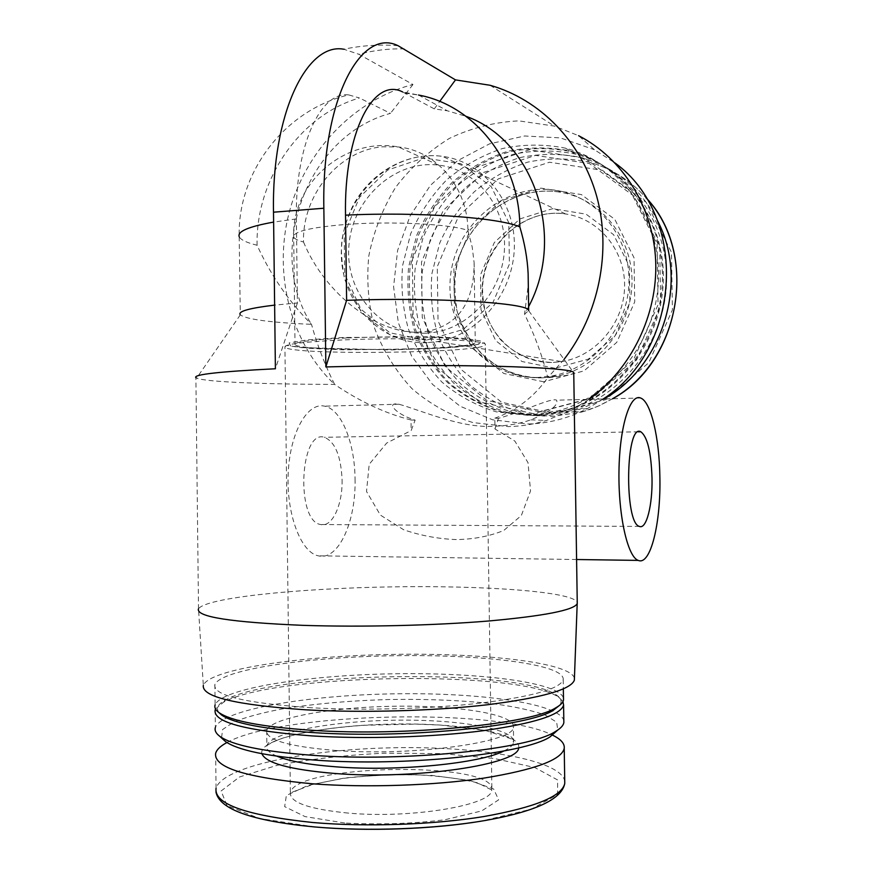 <?xml version="1.0" encoding="UTF-8"?>
<svg xmlns="http://www.w3.org/2000/svg" width="873" height="873" viewBox="0 0 873 873"><rect width="100%" height="100%" fill="white"/><g stroke="black" fill="none" stroke-linecap="round" stroke-linejoin="round"><path stroke-width="0.65" stroke-dasharray="4.37 3.27" d="M346.592 337.982C311.574 339.695 294.387 341.889 295.009 344.54C299.112 352.561 481.765 350.018 475.25 342.03C476.047 337.873 403.359 335.341 346.592 337.982M303.52 242.007C325.094 294.539 378.467 334.73 419.837 332.1L427.748 331.26C458.696 324.734 474.148 301.905 474.126 262.751L472.184 246.917L467.895 230.516C451.898 224.088 391.093 220.902 345.13 224.503C310.177 227.449 293.033 231.607 293.688 236.965C294.452 238.787 297.726 240.468 303.52 242.007C302.069 195.345 338.855 150.091 382.745 146.795L398.339 146.959C436.402 150.603 467.895 187.619 467.895 230.516M574.423 678.07C569.72 662.225 481.612 652.622 390.668 654.434C299.788 656.06 209.269 669.155 203.322 685.381L198.509 608.787C206.072 597.645 298.479 588.38 390.689 586.896C482.944 585.281 572.23 591.425 577.249 602.239M198.509 608.787L195.901 377.714L196.632 378.14C205.275 381.981 265.414 384.316 334.599 384.393C359.872 401.591 385.353 413.453 411.019 419.989L411.172 430.553L415.133 420.12C395.458 414.282 385.211 401.624 399.005 404.254C419.924 409.906 461.533 428.588 493.681 426.231C507.191 425.904 519.588 423.765 530.86 419.837C550.055 411.783 558.633 405.236 556.603 400.205C551.55 397.248 523.92 411.445 498.483 418.331L494.838 418.189L494.991 428.981L514.852 441.072L528.012 462.646L530.533 490.888L521.356 515.506L503.765 530.478C489.415 536.284 473.635 539.318 456.415 539.569C438.759 538.979 421.19 535.716 403.708 529.791L380.366 515.07L366.518 491.488L369.203 464.294L386.663 443.069L411.172 430.553M494.838 418.189C516.292 410.561 533.938 397.062 547.753 377.693C563.652 376.208 572.317 374.648 573.757 373.033M588.98 399.354L571.258 410.266L546.52 420.448C533.927 424.289 521.203 426.34 508.348 426.591L472.915 422.576C450.217 415.395 429.854 404.046 411.86 388.529C395.698 371.025 383.28 350.946 374.615 328.292C368.362 304.732 366.42 280.626 368.799 255.964C373.666 231.596 382.57 208.789 395.502 187.531C410.528 167.736 428.468 151.367 449.333 138.425C471.42 127.895 494.565 122.034 518.78 120.867L554.377 126.083L578.581 135.686L594.371 149.698L615.029 162.978M411.019 419.989L415.133 420.12M257.099 245.248C255.505 180.296 299.33 115.367 359.425 97.972L348.687 94.906C285.209 109.725 237.478 171.523 239.191 236.681C240.642 239.824 246.612 242.672 257.099 245.248C270.717 275.224 288.854 301.589 311.497 324.341C317.226 345.064 324.92 365.089 334.599 384.393C290.884 342.882 273.216 275.29 288.887 213.569C304.699 151.913 353.281 99.959 412.973 84.517L358.858 54.268C373.819 50.285 388.998 48.495 404.385 48.877M564.045 359.392L547.753 377.693C542.744 357.09 535.018 335.919 524.564 314.171L528.678 310.559M355.049 479.07C356.108 521.465 338.397 561.055 318.307 555.828C300.879 552.478 286.246 514.066 288.21 473.275C289.945 432.43 307.449 401.984 324.57 406.152C341.463 409.284 354.842 442.851 355.049 479.07M494.991 428.981L498.483 418.331M528.623 306.63L524.564 314.171L528.296 284.402M348.687 94.906C320.511 90.934 294.954 145.693 296.373 218.905L297.409 302.975L274.624 305.114M239.191 236.681L240.304 314.858C246.492 319.365 270.226 322.53 311.497 324.341C264.617 251.817 306.467 135.795 390.46 113.359L359.425 97.972M297.409 302.975L275.399 368.766M404.974 93.095L418.505 95.026L402.693 91.981L434.296 108.885L447.303 110.784L466.04 116.327M412.973 84.517L390.46 113.359M434.296 108.885L439.708 101.443M311.519 707.763C244.767 703.18 212.554 695.421 214.878 684.487C221.633 669.122 309.511 656.791 396.44 655.688C483.446 654.368 565.06 664.32 563.205 679.62C560.531 688.524 533.676 696.272 482.627 702.863C432.692 708.756 365.165 710.731 311.519 707.763M214.878 684.487L215.107 704.849C221.677 688.481 306.248 675.331 391.53 673.825C476.854 672.123 558.862 682.064 563.478 698.062M218.937 712.586C215.707 708.254 217.988 704.009 225.769 699.83C276.217 671.457 520.406 668.041 556.69 695.214C561.208 698.378 562.223 701.706 559.746 705.198M215.544 709.018L223.433 702.274C274.897 673.236 521.989 669.787 559.135 697.582L562.965 701.543M215.162 709.935L215.369 727.449C221.917 709.629 306.499 695.399 391.791 693.871C477.138 692.125 559.178 703.049 563.816 720.487M221.611 737.554L222.56 729.566L234.008 721.862C246.295 717.006 262.337 712.695 282.154 708.941C314.575 703.736 350.553 700.582 390.067 699.491C429.549 698.902 465.364 700.506 497.49 704.304C517.122 707.185 533.021 710.764 545.21 715.042L556.636 722.178L557.782 730.035M336.716 750.562C288.974 746.688 265.643 740.009 266.712 730.494C270.706 717.693 332.395 707.01 395.251 706.235C458.161 705.264 515.31 714.278 513.4 727.056C515.517 741.821 415.428 756.378 336.716 750.562M226.947 742.53C281.412 712.27 497.326 707.545 552.009 734.891M344.726 823.021L305.037 816.593L284.653 806.619L286.366 795.478L307.983 785.405L344.115 778.094C373.251 774.973 402.628 774.078 432.222 775.431L469.729 780.462L493.692 789.039L498.614 799.864L481.71 810.919L444.826 819.769C412.023 823.774 378.653 824.854 344.726 823.021M603.21 398.983L587.474 408.553C568.378 418.385 548.517 423.525 527.87 423.983L492.579 419.793L460.136 406.229L432.582 384.436L411.576 355.955L398.339 322.694L393.592 286.77L397.597 250.42L410.135 215.871L430.487 185.305L457.496 160.73L489.535 143.849L524.597 135.981L560.368 137.89L594.371 149.698M527.75 415.286L496.366 411.86C476.221 405.639 458.107 395.742 442.022 382.167C427.552 366.824 416.366 349.178 408.477 329.252C402.715 308.485 400.762 287.206 402.639 265.392L410.681 233.757C419.498 213.59 431.491 195.617 446.681 179.849C463.388 165.805 481.972 155.372 502.411 148.552C523.44 144.121 544.479 143.99 565.508 148.17C619.71 162.094 660.304 217.453 658.537 278.422C657.053 339.401 613.479 395.633 558.513 410.692L527.75 415.286M532.726 415.515L501.604 412.132C481.623 405.967 463.65 396.156 447.696 382.701C433.346 367.5 422.248 350.029 414.413 330.278C408.695 309.708 406.763 288.614 408.619 267.007L416.596 235.677C425.337 215.696 437.242 197.898 452.312 182.282C468.888 168.38 487.32 158.057 507.595 151.324C528.449 146.937 549.313 146.828 570.167 150.985C623.911 164.811 664.135 219.647 662.378 280.015C660.916 340.383 617.735 396.069 563.238 410.965L532.726 415.515M533.316 413.606L479.342 401.896L436.773 367.195L413.115 316.637L412.351 259.696L434.558 206.694L476.003 167.452L529.42 149.818L584.703 158.111L630.601 191.667L657.085 244.2L658.056 304.764L633.274 360.298L588.402 399.081L533.316 413.606M533.96 415.581L502.903 412.198C482.955 406.043 465.025 396.255 449.104 382.843C434.776 367.675 423.7 350.237 415.886 330.529C410.168 310.002 408.237 288.963 410.092 267.411L418.058 236.147C426.788 216.209 438.672 198.455 453.698 182.883C470.252 169.013 488.64 158.722 508.872 152C529.693 147.635 550.503 147.526 571.324 151.684C624.948 165.477 665.084 220.192 663.338 280.419C661.876 340.634 618.793 396.167 564.405 411.041L533.96 415.581M538.15 415.777L507.311 412.416C487.505 406.316 469.696 396.604 453.873 383.291C439.643 368.242 428.643 350.946 420.873 331.391C415.199 311.028 413.278 290.152 415.122 268.775L423.034 237.751C431.699 217.977 443.506 200.375 458.434 184.923C474.868 171.173 493.136 160.981 513.226 154.325C533.905 150.003 554.573 149.916 575.231 154.041C628.473 167.758 668.303 222.037 666.568 281.75C665.117 341.463 622.373 396.528 568.378 411.281L538.15 415.777M539.372 411.761L486.807 400.401L445.317 366.66L422.259 317.488L421.506 262.107L443.157 210.568L483.544 172.45L535.553 155.372L589.362 163.513L633.994 196.152L659.726 247.201L660.675 306.019L636.592 359.949L592.963 397.63L539.372 411.761M538.859 377.409C486.894 379.329 444.673 329.972 450.446 277.036C455.171 224.034 506.755 181.148 557.782 190.63C598.605 197.713 630.328 237.816 628.975 282.525C627.938 327.233 594.066 367.959 552.838 375.816L538.859 377.409M603.92 398.972L574.096 411.62L544.195 416.061L513.662 412.743C494.063 406.709 476.429 397.106 460.769 383.945C446.67 369.072 435.78 351.972 428.086 332.635C422.456 312.501 420.557 291.866 422.379 270.728L430.214 240.075C438.803 220.531 450.49 203.136 465.276 187.881C481.547 174.305 499.629 164.233 519.511 157.675C539.972 153.43 560.433 153.353 580.883 157.456C614.614 166.918 640.073 187.826 657.249 220.182M554.988 368.253L521.999 361.52L495.711 340.601L481.001 309.762L480.499 274.897L494.293 242.563L519.904 218.916L552.587 208.669L586.067 214.158L613.577 234.651L629.324 266.221L629.902 302.407L615.159 335.669L588.293 359.141L554.988 368.253M398.099 45.723C379.831 44.283 361.728 45.451 343.798 49.226L358.858 54.268M342.074 479.801C342.696 504.79 332.209 527.598 320.707 524.531C295.641 521.443 299.745 429.2 324.352 437.286C335.068 441.705 340.972 455.881 342.074 479.801M426.177 333.18C381.708 335.396 345.053 293.012 348.894 246.142C351.895 199.251 394.651 159.617 438.65 165.117C475.938 169.264 505.805 205.864 504.518 247.474C503.579 289.083 471.726 326.84 434.187 332.384L426.177 333.18M296.373 218.905L273.62 222.091M276.97 756.204C269.288 752.886 265.927 749.372 266.898 745.695C270.881 732.185 332.569 720.978 395.436 720.203C458.358 719.221 515.517 728.769 513.619 742.246C513.117 745.182 509.854 748.096 503.841 750.998M261.889 753.715C258.102 738.809 322.399 725.463 390.395 724.11C458.412 722.473 521.978 732.916 518.638 747.845M215.664 753.224L216.057 788.232C222.571 766.505 307.165 749.383 392.512 747.779C477.891 745.913 560.03 759.51 564.722 780.811M315.098 826.982L259.336 818.438L227.002 805.604L221.098 791.003L239.486 776.992L277.047 765.337C309.468 759.128 345.337 755.08 384.644 753.181L442.251 753.617L494.336 758.506L534.811 767.531L557.64 779.971L557.541 794.495L531.57 809.085L481.154 821.177M542.439 377.845C490.801 379.755 448.82 330.725 454.56 278.16C459.253 225.507 510.53 182.948 561.241 192.387C601.813 199.437 633.329 239.267 631.987 283.66C630.961 328.041 597.307 368.471 556.33 376.263L542.439 377.845M543.683 381.796L503.819 373.491L472.151 348.087L454.484 310.766L453.895 268.622L470.471 229.479L501.309 200.735L540.791 188.11L581.363 194.57L614.821 219.363L634.027 257.753L634.726 301.851L616.753 342.358L584.07 370.861L543.683 381.796M612.54 398.754L597.459 406.491L581.658 412.067L552.162 416.443L522.054 413.169C502.717 407.233 485.312 397.782 469.86 384.818C455.946 370.163 445.197 353.325 437.602 334.283C432.048 314.455 430.171 294.136 431.971 273.325L439.697 243.141C448.176 223.903 459.711 206.781 474.301 191.776C490.353 178.43 508.195 168.533 527.816 162.105C547.993 157.948 568.17 157.893 588.326 161.952C610.773 168.02 629.979 179.925 645.955 197.669M553.242 413.398L501.56 402.246L460.737 369.17L438.039 320.948L437.286 266.658L458.587 216.166L498.33 178.867L549.477 162.225L602.348 170.279L646.195 202.329L671.479 252.352L672.417 309.926L648.77 362.71L605.917 399.583L553.242 413.398M343.154 337.491L307.525 339.87L289.105 342.914L290.534 345.937L310.013 348.349L342.773 349.778L422.794 349.058L456.655 347.05L478.022 344.289L481.994 341.256L466.346 338.528L432.943 336.738L343.154 337.491M342.03 339.979C303.182 341.856 284.151 344.235 284.936 347.116C289.901 355.813 492.132 352.987 485.29 344.311C486.348 339.815 405.356 337.054 342.03 339.979M348.087 813.079C308.966 809.173 289.727 802.429 290.371 792.837C294.899 763.646 497.981 760.809 491.663 790.021C493.016 804.906 411.849 818.95 348.087 813.079M426.264 340.208L389.827 332.777L360.876 309.151L344.715 274.133L344.202 234.411L359.425 197.396L387.667 170.071L423.776 157.893L460.824 163.688L491.324 186.757L508.795 222.702L509.406 264.159L492.994 302.396L463.159 329.514L426.264 340.208M427.192 342.685C377.583 345.01 337.011 297.475 341.681 245.368C345.381 193.206 393.428 149.469 442.447 156.354C483.271 161.538 515.736 201.87 514.339 247.594C513.302 293.306 478.644 334.883 437.515 341.594L427.192 342.685L437.515 341.594L561.699 361.586L553.209 362.415C512.353 364.106 478.557 325.847 482.398 284.085C485.443 242.29 525.328 207.861 565.639 213.972C599.194 218.61 625.701 250.998 624.577 287.272C623.759 323.534 595.528 356.38 561.699 361.586L553.264 362.426C533.097 362.306 514.295 354.111 500.415 339.542C485.934 320.948 482.693 306.107 482.54 287.326C484.515 242.356 526.397 207.556 565.639 213.972L442.447 156.354C406.709 151.52 369.661 172.81 352.299 206.945C347.694 216.842 344.366 227.144 342.325 237.871C340.666 246.994 341.398 260.765 344.529 279.174L361.848 313.036L391.049 335.614L427.159 342.685M438.65 165.117L398.339 146.959C345.25 136.734 291.517 182.948 293.688 236.965L295.009 344.54M474.126 262.751L475.25 342.03M530.86 419.848L546.52 420.448M490.091 85.281L554.377 126.083M640.64 398.023L556.603 400.183M399.005 404.232L324.57 406.152M576.595 559.517L318.307 555.828M240.304 314.858L196.632 378.14M528.754 310.832L573.757 372.76M418.505 95.026L447.303 110.784M563.205 679.62L563.336 688.884M225.769 699.83L223.433 702.274M556.69 695.214L559.135 697.582M266.712 730.494L266.898 745.695C267.291 745.389 269.386 743.25 282.023 738.372C301.807 732.12 329.328 727.744 364.587 725.256L415.941 724.11L440.603 725.081L484.853 730.33L510.705 738.645L513.619 742.246L513.4 727.056M216.057 788.232L215.947 791.855M587.474 408.553L571.258 410.266M558.513 410.692L563.238 410.965M565.508 148.17L570.167 150.985M564.405 411.041L568.378 411.281M571.324 151.684L575.231 154.041M552.838 375.816L556.33 376.263L542.493 377.856C521.497 377.878 502.27 370.992 484.788 357.188C472.173 344.453 463.017 329.361 457.31 311.912C454.342 294.856 454.102 279.895 456.579 267.062C466.608 219.123 514.699 183.876 561.241 192.387L557.782 190.63M574.096 411.62L581.658 412.067L588.511 409.95L599.707 405.519L612.606 398.743M580.883 157.456L588.326 161.952C610.762 168.031 629.957 179.925 645.922 197.614M638.359 431.819L324.352 437.286M639.407 526.419L320.707 524.531M284.936 347.116L285.908 345.719L287.795 345.566L301.13 347.618L391.104 349.92L446.289 347.847L476.298 344.715L484.351 342.783L485.29 344.311L491.892 790.087L477.793 782.917C461.795 778.858 441.596 776.152 417.229 774.798C391.901 774.427 367.315 775.606 343.449 778.356L313.462 784.172L290.371 792.837L284.936 347.116M427.748 331.26L434.187 332.384"/><path stroke-width="1.31" d="M577.249 602.239L577.195 603.701C573.768 610.183 544.272 615.956 488.705 620.987C434.307 625.526 360.876 627.272 302.767 625.341C231.17 622.318 196.381 616.873 198.4 608.994M195.901 377.714C192.726 374.561 219.221 371.582 275.399 368.766L273.5 212.194C271.612 113.555 306.794 42.231 343.798 49.226M573.757 373.033L573.747 372.444C571.28 369.672 545.876 367.62 497.545 366.278C449.89 365.121 383.629 365.34 325.858 366.944L323.85 208.232C321.701 99.653 360.702 27.096 398.099 45.723L455.488 79.89L490.091 85.281C539.874 99.336 581.549 141.742 596.739 196.436C611.766 251.151 598.9 314.367 564.045 359.392M578.581 135.686C622.755 158.373 653.451 207.348 655.688 261.147C657.827 314.946 631.266 369.115 588.98 399.354M659.879 477.182C660.926 522.96 650.581 565.89 638.239 560.401C627.556 556.909 618.16 515.125 618.979 470.667C619.655 426.166 630.142 393.276 640.64 398.023C650.985 401.656 659.41 438.071 659.879 477.182M345.522 215.162L346.614 300.334C436.413 297.038 529.933 303.051 528.678 310.559L528.132 273.686C527.423 258.692 524.662 243.098 519.828 226.882C499.138 217.595 418.254 211.626 345.522 215.162C343.831 132.729 373.524 76.464 402.693 91.981M528.296 284.402L528.132 273.686M274.624 305.114C249.678 308.104 238.165 311.268 240.108 314.586M325.858 366.944L346.614 300.334M466.04 116.327C533.665 140.182 566.293 236.026 528.623 306.63M439.708 101.443L455.488 79.89M574.423 678.07L574.347 680.198C570.855 689.626 541.937 697.8 487.571 704.74C434.372 710.949 362.688 713.001 305.856 709.825C235.797 704.98 201.619 696.829 203.322 685.381M563.478 698.062L563.511 699.982C563.041 702.579 560.433 705.198 555.697 707.85C531.21 724.012 405.858 736.626 311.792 730.286C261.835 726.849 230.876 720.945 218.916 712.554C215.5 710.022 214.234 707.446 215.107 704.849M559.746 705.198L553.231 710.349C528.918 726.412 405.639 738.896 313.091 732.589C263.93 729.184 233.407 723.313 221.524 714.976L218.937 712.586M562.965 701.543L563.587 705.068C560.935 714.943 534.08 723.499 483.02 730.723C433.084 737.194 365.536 739.278 311.868 735.906C245.084 730.723 212.859 722.069 215.162 709.935L215.544 709.018M563.816 720.487L563.849 722.582C563.358 725.561 560.499 728.573 555.272 731.607C529.518 749.001 405.247 762.227 312.108 755.276C263.024 751.566 232.24 745.236 219.745 736.288C215.915 733.385 214.452 730.439 215.369 727.449M557.782 730.035L550.066 736.856C524.749 753.999 404.821 766.92 314.858 760.088C267.411 756.433 237.554 750.202 225.278 741.395L221.611 737.554M552.009 734.891C560.717 739.005 564.798 743.49 564.231 748.357C561.612 759.881 534.756 769.811 483.697 778.138C433.739 785.569 366.169 787.861 312.458 783.801C245.64 777.581 213.372 767.389 215.664 753.224C216.755 749.547 220.52 745.979 226.947 742.53M615.029 162.978C688.633 216.144 681.9 348.327 603.21 398.983M657.249 220.182C689.463 280.593 663.273 366.267 603.92 398.972M652.011 477.935C652.633 504.976 646.478 529.704 639.407 526.419C624.031 523.145 625.668 422.75 640.804 431.775C647.384 436.664 651.116 452.05 652.011 477.935M273.5 212.194L323.85 208.232M273.62 222.091C248.707 226.587 237.238 231.443 239.191 236.681M418.505 95.026C474.737 105.338 519.675 162.04 519.828 226.882M503.841 750.998C480.314 763.362 398.546 771.623 336.923 766.898C309.129 764.813 289.149 761.256 276.97 756.204M518.638 747.845C519.326 764.213 415.777 780.004 334.61 773.456C289.945 769.67 265.708 763.089 261.889 753.715M564.722 780.811L564.766 783.365C562.157 796.231 535.313 807.274 484.242 816.484C434.274 824.712 366.682 827.157 312.938 822.53C246.088 815.48 213.787 804.044 216.057 788.232M481.154 821.177C432.844 829.241 366.911 831.609 315.098 826.982M645.955 197.669C699.142 253.836 680.907 360.8 612.54 398.754M573.747 372.444L577.26 603.494M638.239 560.401L576.595 559.517M574.347 680.198L577.195 603.701M563.336 688.884L563.511 699.982M553.231 710.349L555.697 707.85M221.524 714.976L218.916 712.554M563.587 705.068L563.849 722.582M550.066 736.856L555.272 731.607M225.278 741.395L219.745 736.288M564.231 748.357L564.766 783.365C561.961 799.221 535.389 811.606 485.061 820.522C435.692 829.044 368.308 831.642 314.651 826.949C251.981 820.98 219.079 809.282 215.947 791.855M645.922 197.614C699.186 252.657 680.809 362.033 612.606 398.743M640.804 431.775L638.359 431.819"/></g></svg>
